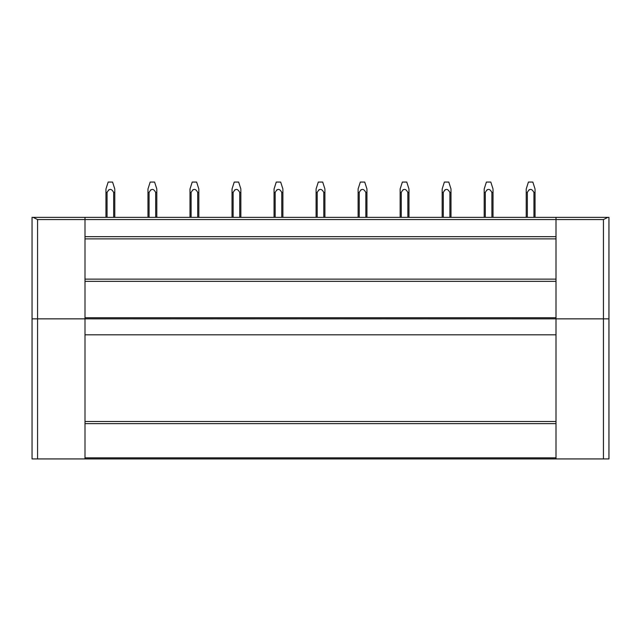 <?xml version="1.0" encoding="UTF-8"?>
<svg xmlns="http://www.w3.org/2000/svg" width="641" height="641" viewBox="0 0 641 641"><rect width="100%" height="100%" fill="white"/><g stroke="black" fill="none" stroke-linecap="round" stroke-linejoin="round"><path stroke-width="0.96" d="M33.156 217.363L84.997 217.363L32.05 217.363L33.156 217.363L37.563 219.567L84.997 219.567L84.997 236.665L556.003 236.665L556.003 238.877L556.003 219.567L84.997 219.567L84.997 217.363L556.003 217.363L556.003 219.567L603.437 219.567L607.844 217.363L608.95 217.363L608.95 318.849L603.437 318.849L603.437 458.932L608.95 458.932L608.95 318.849M562.814 217.363L594.64 217.363M46.36 217.363L78.186 217.363M556.003 281.343L84.997 281.343L84.997 236.665L84.997 238.877L556.003 238.877L556.003 458.932L603.437 458.932M549.329 318.849L511.935 318.849M507.303 318.849L469.909 318.849M465.278 318.849L427.884 318.849M423.252 318.849L385.858 318.849M381.227 318.849L343.832 318.849M339.193 318.849L301.807 318.849M297.168 318.849L259.773 318.849M255.142 318.849L217.748 318.849M213.116 318.849L175.722 318.849M171.091 318.849L133.697 318.849M129.065 318.849L91.671 318.849M37.563 219.567L37.563 318.849L84.997 318.849L84.997 421.482L556.003 421.482M556.003 423.637L84.997 423.637L84.997 421.482M84.997 423.637L84.997 457.834L556.003 457.834M32.05 217.363L32.05 318.849L37.563 318.849L37.563 458.932L84.997 458.932L84.997 457.834M37.563 458.932L32.05 458.932L32.05 318.849M594.055 458.932L566.484 458.932M74.516 458.932L46.945 458.932M84.997 279.131L556.003 279.131M84.997 281.343L84.997 317.744L556.003 317.744M84.997 318.841L556.003 318.841L84.997 318.841L84.997 317.744M556.003 318.849L603.437 318.849L603.437 219.567M556.003 217.363L607.844 217.363L556.003 217.363M112.487 182.068L108.161 182.068L105.957 188.999L105.957 217.363M107.055 217.363L107.055 192.468L105.957 192.468M107.055 192.468C109.266 188.358 111.47 188.358 113.673 192.468L113.673 217.363M114.779 189.584L114.779 192.468L113.657 192.428M108.97 189.672L108.569 190.113M114.779 192.468L114.779 217.363L114.779 192.468M112.576 182.068L114.779 188.999L112.576 182.068M154.513 182.068L150.186 182.068L147.983 188.999L147.983 217.363M156.805 189.584L156.805 192.468L155.707 192.468C153.495 188.358 151.292 188.358 149.089 192.468L149.089 217.363L149.089 192.468L147.983 192.468M155.683 192.428L155.707 217.363M151.004 189.672L150.595 190.113M156.805 192.468L156.805 217.363M154.601 182.068L156.805 188.999L154.601 182.068M196.539 182.068L192.212 182.068L190.008 188.999L190.008 217.363M198.83 189.584L198.83 192.468L197.732 192.468C195.521 188.358 193.318 188.358 191.114 192.468L191.114 217.363L191.114 192.468L190.008 192.468M197.708 192.428L197.732 217.363M193.029 189.672L192.621 190.113M198.83 192.468L198.83 217.363L198.83 192.468M196.627 182.068L198.83 188.999L196.627 182.068M238.564 182.068L234.237 182.068L232.034 188.999L232.034 217.363M240.856 189.584L240.856 192.468L239.758 192.468C237.547 188.358 235.343 188.358 233.14 192.468L233.14 217.363L233.14 192.468L232.034 192.468M239.75 192.46L239.758 217.363M235.055 189.672L234.646 190.113M240.856 192.468L240.856 217.363L240.856 192.468M238.652 182.068L240.856 188.999L238.652 182.068M280.59 182.068L276.271 182.068L274.06 188.999L274.06 217.363M282.889 189.584L282.889 192.468L281.784 192.468C279.572 188.358 277.369 188.358 275.165 192.468L275.165 217.363L275.165 192.468L274.06 192.468M281.776 192.46L281.784 217.363M277.08 189.672L276.672 190.113M282.889 192.468L282.889 217.363M280.678 182.068L282.889 188.999L280.678 182.068M322.615 182.068L318.297 182.068L316.085 188.999L316.085 217.363M324.915 189.584L324.915 192.468L323.809 192.468C321.606 188.358 319.394 188.358 317.191 192.468L317.191 217.363L317.191 192.468L316.085 192.468M323.801 192.46L323.809 217.363M319.106 189.672L318.697 190.113M324.915 192.468L324.915 217.363L324.915 192.468M322.703 182.068L324.915 188.999L322.703 182.068M364.641 182.068L360.322 182.068L358.111 188.999L358.111 217.363M366.94 189.584L366.94 192.468L365.835 192.46C363.631 188.358 361.42 188.358 359.216 192.468L359.216 217.363L359.216 192.468L358.111 192.468M365.835 192.468L365.835 217.363M361.131 189.672L360.723 190.113M366.94 192.468L366.94 217.363M364.729 182.068L366.94 188.999L364.729 182.068M406.666 182.068L402.348 182.068L400.144 188.999L400.144 217.363M408.966 189.584L408.966 192.468L407.86 192.468C405.657 188.358 403.453 188.358 401.242 192.468L401.242 217.363L401.242 192.468L400.144 192.468M407.844 192.428L407.86 217.363M403.157 189.672L402.756 190.113M408.966 192.468L408.966 217.363M406.763 182.068L408.966 188.999L406.763 182.068M448.7 182.068L444.373 182.068L442.17 188.999L442.17 217.363M443.268 217.363L443.268 192.468L442.17 192.468M443.268 192.468C445.479 188.358 447.682 188.358 449.886 192.468L449.886 217.363M449.886 192.468L450.992 192.468L450.992 217.363M445.183 189.672L444.782 190.113M450.992 189.584L450.992 192.468M448.788 182.068L450.992 188.999L448.788 182.068M490.726 182.068L486.399 182.068L484.195 188.999L484.195 217.363M493.017 189.584L493.017 192.468L491.911 192.468C489.708 188.358 487.505 188.358 485.293 192.468L485.293 217.363L485.293 192.468L484.195 192.468M491.895 192.428L491.911 217.363M487.216 189.672L486.807 190.113M493.017 192.468L493.017 217.363M490.814 182.068L493.017 188.999L490.814 182.068M532.751 182.068L528.424 182.068L526.221 188.999L526.221 217.363M527.327 217.363L527.327 192.468L526.221 192.468M527.327 192.468C529.53 188.358 531.734 188.358 533.945 192.468L533.945 217.363M535.043 189.584L535.043 192.468L533.921 192.428M529.242 189.672L528.833 190.113M535.043 192.468L535.043 217.363L535.043 192.468M532.839 182.068L535.043 188.999L532.839 182.068M556.003 334.81L84.997 334.81M556.003 458.932L84.997 458.932M556.003 236.665L84.997 236.665M108.161 182.068L105.957 188.999M150.186 182.068L147.983 188.999M192.212 182.068L190.008 188.999M234.237 182.068L232.034 188.999M276.271 182.068L274.06 188.999M318.297 182.068L316.085 188.999M360.322 182.068L358.111 188.999M402.348 182.068L400.144 188.999M444.373 182.068L442.17 188.999M486.399 182.068L484.195 188.999M528.424 182.068L526.221 188.999"/></g></svg>
